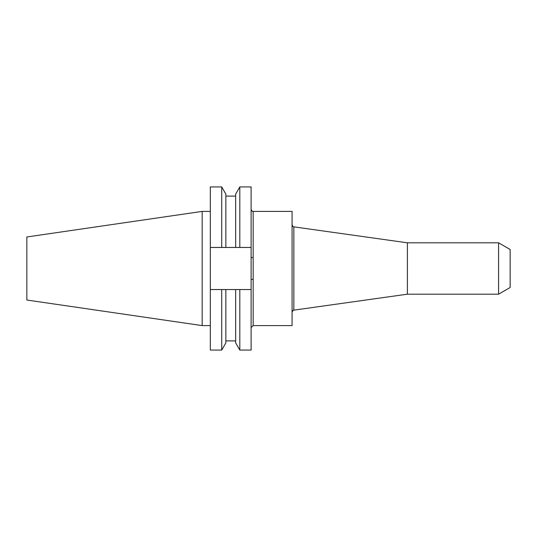 <?xml version="1.0" encoding="UTF-8"?>
<svg xmlns="http://www.w3.org/2000/svg" width="537" height="537" viewBox="0 0 537 537"><rect width="100%" height="100%" fill="white"/><g stroke="black" fill="none" stroke-linecap="round" stroke-linejoin="round"><path stroke-width="0.81" d="M221.721 247.456L210.329 247.456L210.329 186.936L221.721 186.936L221.721 247.456L235.676 247.456L235.676 194.099L239.811 186.936L251.108 186.936L251.108 279.73A2.054 0.389 180 0 1 253.162 279.341L253.162 325.597L251.108 327.651M253.162 279.341L253.162 211.403L292.081 211.403L292.081 325.597L253.162 325.597M498.584 242.811L498.584 294.189L510.15 287.51L510.15 249.49L498.584 242.811L407.395 242.811L407.395 294.189L293.853 310.144C293.585 309.661 292.994 310.339 292.081 312.178M202.174 325.597L202.174 211.403L26.85 236.971L26.85 300.029L202.174 325.597L210.329 325.597M221.721 186.936L225.855 194.099L225.855 247.456M235.676 247.456L239.811 247.456L239.811 186.936M251.108 247.456L239.811 247.456M210.329 289.544L210.329 350.064L221.721 350.064L221.721 289.544L210.329 289.544L210.329 247.456M235.676 289.544L235.676 342.901L239.811 350.064L239.811 289.544L225.855 289.544L225.855 342.901L221.721 350.064M225.855 289.544L221.721 289.544M251.108 279.73L251.108 350.064L239.811 350.064M239.811 289.544L251.108 289.544M253.162 257.659A2.054 0.389 0 0 1 251.108 257.27M407.395 242.811L293.853 226.856L293.853 310.144M293.853 226.856C293.585 227.339 292.994 226.661 292.081 224.822M407.395 294.189L498.584 294.189M225.855 196.106L235.676 196.106M225.855 340.894L235.676 340.894M202.174 211.403L210.329 211.403M253.162 211.403C252.867 212.001 252.182 211.316 251.108 209.349"/></g></svg>
